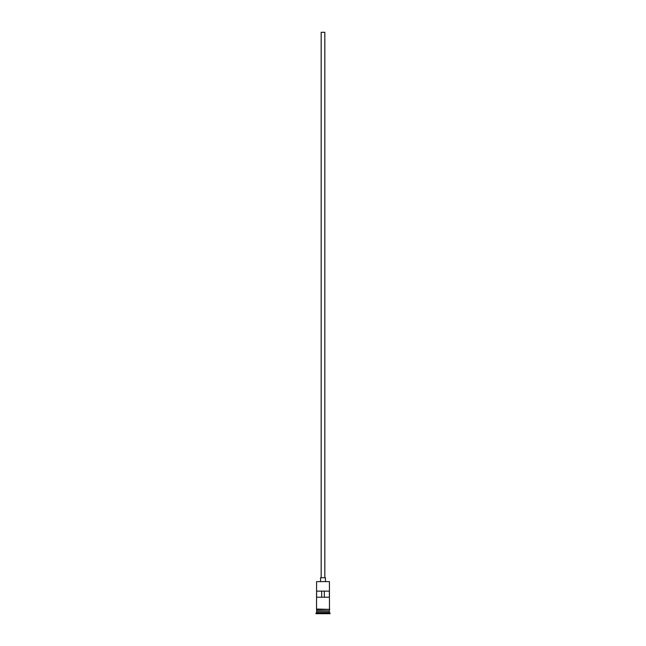 <?xml version="1.0" encoding="UTF-8"?>
<svg xmlns="http://www.w3.org/2000/svg" width="646" height="646" viewBox="0 0 646 646"><rect width="100%" height="100%" fill="white"/><g stroke="black" fill="none" stroke-linecap="round" stroke-linejoin="round"><path stroke-width="0.97" d="M316.597 581.61L329.403 581.61L316.597 581.61L316.532 609.065L329.775 609.372L316.532 609.671L316.532 609.065M321.167 577.702L321.167 32.3L324.833 32.3L324.833 577.702M320.561 581.368L320.561 577.702L325.439 577.702L325.439 581.368M316.718 611.14L329.282 611.14M316.597 609.671L316.718 611.019M329.403 609.671L329.282 611.019M329.403 611.261L329.403 612.481L316.597 612.481L315.983 613.7L330.017 613.7L330.017 613.086L315.983 613.086M329.403 612.481L330.017 613.086M329.363 597.227L329.363 591.13L316.637 591.13L316.637 597.227L329.363 597.227M329.403 581.61L329.468 609.065M329.403 610.89L316.597 610.89M316.597 611.261L316.597 612.481M321.66 597.227L321.66 591.13M324.34 591.13L324.34 597.227"/></g></svg>
